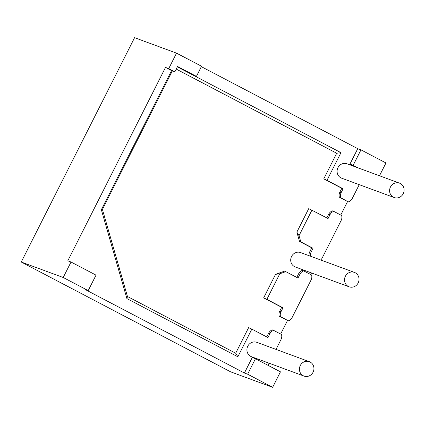 <?xml version="1.0" encoding="UTF-8"?>
<svg xmlns="http://www.w3.org/2000/svg" width="425" height="425" viewBox="0 0 425 425"><rect width="100%" height="100%" fill="white"/><g stroke="black" fill="none" stroke-linecap="round" stroke-linejoin="round"><path stroke-width="0.64" d="M341.142 192.653L339.851 192.18A6.673 6.269 110.2 0 0 339.336 197.179L347.267 201.338L340.627 197.652A6.673 6.269 110.2 0 1 341.142 192.653L343.097 188.785L326.984 180.338L340.967 152.665L193.194 75.183L196.424 76.373L201.535 66.252L176.534 53.146L134.576 37.687L21.25 262.034L230.679 371.854L272.643 387.313L280.457 371.838L255.457 358.732L252.232 357.542L244.417 373.012L84.979 289.409L88.209 290.599L96.023 275.129L71.028 262.018L63.208 277.493L88.209 290.599M354.652 166.621L349.924 164.14L357.738 148.67L201.333 66.651M357.882 167.811L353.154 165.33L349.924 164.14M379.498 175.775L385.969 162.966L360.968 149.855L353.154 165.33M272.643 387.313L247.642 374.202L255.457 358.732M196.424 76.373L177.538 66.465L174.829 71.82L171.604 70.635L101.347 209.722L126.905 298.6L237.862 356.782L251.839 329.109L248.62 327.627L235.684 353.233L127.452 296.48L102.409 209.398L172.364 70.911M176.534 53.146L168.72 68.616L174.829 71.82M360.968 149.855L357.738 148.67M269.902 333.689A6.673 6.269 -69.8 0 1 273.594 330.358L272.303 329.88A6.673 6.269 -69.8 0 0 268.611 333.216L269.902 333.689L267.947 337.556L251.839 329.109M276.022 349.398L281.01 339.517A6.673 6.269 -69.8 0 0 281.525 334.517L273.594 330.358M269.052 363.189L267.984 365.298M171.604 70.635L165.495 67.426L67.798 260.828L71.028 262.018M309.326 361.67L256.822 342.327A7.671 7.204 110.2 0 0 247.584 346.603A7.671 7.204 110.2 0 0 250.713 356.373A7.671 7.204 110.2 0 0 251.52 356.729L304.024 376.072A7.671 7.204 110.2 0 0 313.262 371.795A7.671 7.204 110.2 0 0 310.133 362.026A7.671 7.204 110.2 0 0 309.326 361.67A7.671 7.204 110.2 0 0 300.087 365.941A7.671 7.204 110.2 0 0 303.216 375.711A7.671 7.204 110.2 0 0 304.024 376.072M359.231 184.663L352.251 198.48A6.673 6.269 110.2 0 1 348.558 201.811M399.505 183.143L347.002 163.8A7.671 7.204 110.2 0 0 337.763 168.077A7.671 7.204 110.2 0 0 340.892 177.847A7.671 7.204 110.2 0 0 341.7 178.202L394.203 197.545A7.671 7.204 110.2 0 0 403.442 193.269A7.671 7.204 110.2 0 0 400.313 183.499A7.671 7.204 110.2 0 0 399.505 183.143A7.671 7.204 110.2 0 0 390.267 187.42A7.671 7.204 110.2 0 0 393.396 197.189A7.671 7.204 110.2 0 0 394.203 197.545M320.689 259.983A6.673 6.269 110.2 0 0 322.192 257.991L341.132 220.501A6.673 6.269 110.2 0 0 341.647 215.502L333.715 211.342A6.673 6.269 110.2 0 0 330.023 214.673L328.068 218.54L308.741 208.606L296.857 232.135L299.524 241.411L311.748 247.817L309.793 251.685A6.673 6.269 110.2 0 0 309.081 255.707M311.955 210.093L299.03 235.684L300.815 241.883L313.039 248.296L311.084 252.163A6.673 6.269 110.2 0 0 310.372 256.179M279.214 316.195L288.442 320.832L280.505 316.668A6.673 6.269 110.2 0 1 281.021 311.668L282.976 307.801L266.868 299.354L279.793 273.769L285.786 271.639L284.495 271.166L275.538 274.343L263.654 297.872L281.685 307.328L279.73 311.196A6.673 6.269 110.2 0 0 279.214 316.195L280.505 316.668M288.442 320.832A6.673 6.269 110.2 0 0 292.134 317.496L311.073 280.006A6.673 6.269 110.2 0 0 311.589 275.007L303.652 270.847A6.673 6.269 110.2 0 0 299.96 274.183L298.005 278.051L285.786 271.639M101.347 209.722L102.409 209.398M310.702 274.545L311.504 272.951M296.799 277.413L298.669 273.705A6.673 6.269 -69.8 0 1 302.361 270.374L303.652 270.847M280.638 334.05L287.497 320.482M268.611 333.216L266.735 336.924M339.851 192.18L341.806 188.312L323.77 178.856L336.706 153.244L176.216 69.084M340.76 215.034L347.613 201.466M326.857 217.908L328.727 214.195A6.673 6.269 -69.8 0 1 332.419 210.864L333.715 211.342M354.418 272.404L300.624 252.588A7.671 7.204 110.2 0 0 291.38 256.865A7.671 7.204 110.2 0 0 294.514 266.634A7.671 7.204 110.2 0 0 295.317 266.99L349.111 286.806A7.671 7.204 110.2 0 0 358.355 282.535A7.671 7.204 110.2 0 0 355.22 272.765A7.671 7.204 110.2 0 0 354.418 272.404A7.671 7.204 110.2 0 0 345.18 276.68A7.671 7.204 110.2 0 0 348.309 286.45A7.671 7.204 110.2 0 0 349.111 286.806M300.815 241.883L299.524 241.411M313.039 248.296L311.748 247.817M266.868 299.354L263.654 297.872M282.976 307.801L281.685 307.328M279.793 273.769L275.538 274.343M237.862 356.782L235.684 353.233M126.905 298.6L127.452 296.48M326.984 180.338L323.77 178.856M343.097 188.785L341.806 188.312M340.627 197.652L339.336 197.179M340.967 152.665L336.706 153.244M193.194 75.183L177.337 66.863M21.25 262.034L63.208 277.493M168.72 68.616L165.495 67.426M247.642 374.202L244.417 373.012M299.03 235.684L296.857 232.135M311.084 252.163L309.793 251.685M298.669 273.705L299.96 274.183M281.021 311.668L279.73 311.196M328.727 214.195L330.023 214.673"/></g></svg>
